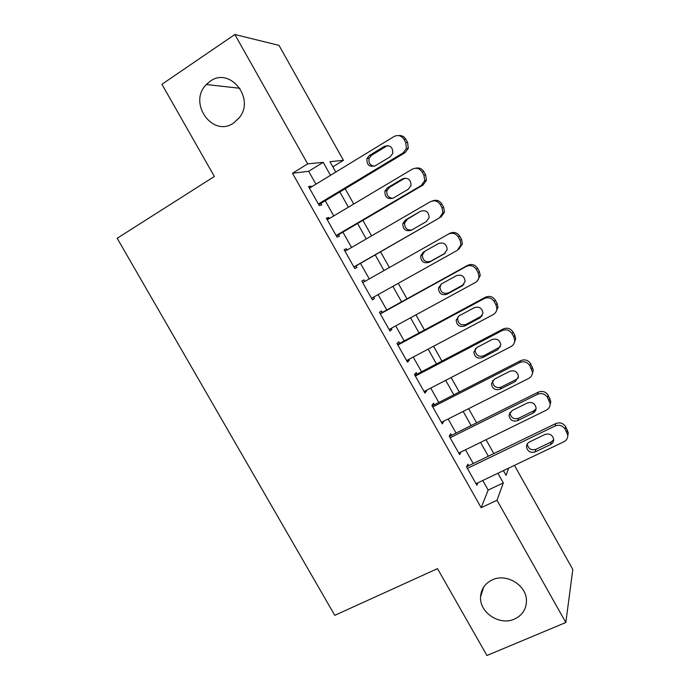<?xml version="1.0" encoding="UTF-8"?>
<svg xmlns="http://www.w3.org/2000/svg" width="690" height="690" viewBox="0 0 690 690"><rect width="100%" height="100%" fill="white"/><g stroke="black" fill="none" stroke-linecap="round" stroke-linejoin="round"><path stroke-width="1.03" d="M492.281 579.876C506.477 572.873 526.884 585.387 526.453 600.956C526.22 609.374 522.218 615.411 514.464 619.077C499.707 626.046 479.265 612.539 480.568 596.79C481.146 589.019 485.044 583.378 492.281 579.876M210.105 81.299C229.874 66.456 255.447 98.489 239.232 117.792L233.686 122.975C212.701 138.06 187.611 102.862 206.327 84.525L210.105 81.299M514.438 465.362L572.821 569.5L565.826 622.501L486.924 655.5L437.495 568.629L334.779 615.342L117.179 238.266L214.366 176.476L161.917 84.292L234.85 34.5L279.002 45.376L343.447 160.339L329.949 161.676L335.788 172.077M332.847 166.842L343.447 160.339M468.7 465.733L467.846 464.215L466.535 466.88L476.876 485.225L477.946 482.784M451.553 435.304L450.699 433.777L449.25 436.209L459.635 454.624L460.972 452.01M434.346 404.763L433.484 403.236L431.897 405.418L442.316 423.91L443.644 421.262M417.071 374.101L416.208 372.565L414.474 374.515L424.937 393.067L426.584 390.98L426.256 390.393M399.734 343.327L398.863 341.791L396.991 343.482L407.488 362.112L409.282 360.275L408.791 359.412M382.329 312.441L381.458 310.897L379.44 312.346L389.979 331.045L391.911 329.44L391.273 328.302M364.855 281.425L363.984 279.881L361.819 281.08L372.402 299.848L374.48 298.503L373.678 297.079M347.165 250.022L346.44 248.745L344.129 249.694L354.755 268.539L356.98 267.444L356.1 265.883M329.406 218.497L328.837 217.497L326.379 218.195L337.039 237.11L339.411 236.265L338.531 234.695M315.925 184.196L308.663 171.301L292.491 173.276L481.146 507.693L488.158 490.073L482.759 480.482M473.219 463.542L465.483 449.802M456.055 433.061L448.138 418.994M438.831 402.468L430.733 388.082M421.538 371.763L413.25 357.041M404.185 340.938L395.706 325.887M386.762 309.991L378.103 294.613M369.271 278.924L360.499 263.356M351.555 247.469L342.913 232.125M333.779 215.892L325.257 200.764M311.57 186.852L311.164 186.128L308.551 186.567L319.254 205.56L321.773 204.964L320.893 203.395M565.826 622.501L497.016 500.259L503.312 482.897L497.895 473.254M481.146 507.693L497.016 500.259M292.491 173.276L307.671 163.875L234.85 34.5M330.484 175.312L323.196 162.34L307.671 163.875M488.33 456.219L480.559 442.402M471.106 425.575L463.163 411.43M453.822 394.809L445.688 380.345M436.468 363.932L428.154 349.131M419.054 332.934L410.55 317.805M401.571 301.823L392.877 286.35M384.02 270.584L375.222 254.921M366.243 238.947L357.567 223.508M348.398 207.19L339.851 191.975M503.407 470.632L506.055 475.341L508.677 468.113M345.164 188.775L353.72 204.024M362.906 220.377L371.591 235.842M380.578 251.85L389.384 267.539M398.259 283.349L406.962 298.848M415.949 314.856L424.462 330.027M433.579 346.251L441.902 361.086M451.131 377.525L459.273 392.024M468.622 408.678L476.583 422.849M486.053 439.711L493.824 453.563M308.663 171.301L323.196 162.34M488.158 490.073L503.312 482.897M309.034 187.421L311.164 186.128M326.698 218.764L328.837 217.497M344.301 249.996L346.44 248.745M361.827 281.097L363.984 279.881M372.315 299.71L374.48 298.503M389.747 330.622L391.911 329.44M407.1 361.422L409.282 360.275M424.393 392.11L426.584 390.98M441.626 422.677L443.817 421.573M458.79 453.132L460.998 452.054M309.448 188.154L393.973 136.568C398.009 134.636 401.33 135.542 403.926 139.276L405.746 142.554L406.41 148.531L403.081 152.913L318.366 203.973M318.763 204.68L404.978 152.74L403.081 152.913M384.339 146.375C390.212 144.797 393.015 147.168 392.731 153.491L390.152 156.794L375.231 165.807C369.21 167.291 366.476 164.815 367.02 158.381L369.443 155.448L384.339 146.375L387.97 145.599M374.153 166.307C369.883 165.324 368.236 162.607 369.202 158.157L371.599 155.25L386.383 146.254M398.527 135.576C401.675 135.249 404.107 136.456 405.815 139.216L407.626 142.468L408.282 148.393L404.978 152.74M327.267 219.774L412.163 169.231C416.217 167.342 419.537 168.265 422.125 172L423.936 175.26L424.721 180.677L421.228 185.515L336.151 235.531M336.392 235.954L422.97 185.075L421.228 185.515M402.468 178.891C408.118 177.321 410.955 179.564 410.981 185.61L408.256 189.267L393.274 198.099C387.487 199.583 384.71 197.245 384.934 191.07L387.513 187.775L402.468 178.891L405.185 178.098M392.903 198.297C388.306 197.875 386.322 195.305 386.961 190.587L389.514 187.318L404.366 178.503M415.544 168.231C419.08 167.403 421.849 168.55 423.858 171.663L425.661 174.906L426.437 180.271L422.97 185.075M345.017 251.272L430.275 201.773C434.346 199.928 437.667 200.868 440.246 204.585L442.057 207.837L442.911 212.77L439.306 217.988L353.866 266.97M353.953 267.116L439.306 217.988M420.529 211.278C425.989 209.734 428.844 211.856 429.12 217.643L426.299 221.619L411.249 230.262C405.66 231.737 402.848 229.511 402.813 223.595L405.504 219.981L420.529 211.278L407.359 219.256L404.685 222.836C404.418 227.881 406.746 230.279 411.68 230.012M432.371 200.963C436.287 199.453 439.444 200.462 441.833 203.981L443.627 207.207L444.472 212.097L440.893 217.272M362.699 282.641L448.319 234.177C452.399 232.383 455.728 233.341 458.307 237.049L460.109 240.293L460.998 244.795L457.315 250.332L371.522 298.287M438.521 243.536C443.808 242.018 446.689 244.044 447.155 249.599L444.265 253.834L429.154 262.295C423.738 263.752 420.909 261.631 420.65 255.938L423.436 252.057L438.521 243.536M445.24 253.144L430.81 261.225C425.437 262.674 422.625 260.57 422.366 254.921L424.712 251.341M448.319 234.177L449.828 233.332C453.882 231.547 457.185 232.496 459.738 236.178L461.524 239.387L462.404 243.863L458.747 249.357M380.319 313.907L466.293 266.461C470.39 264.71 473.72 265.685 476.29 269.385L478.084 272.61L478.998 276.742C478.722 279.321 477.471 281.253 475.255 282.555L389.1 329.484M477.428 280.735L480.249 275.543L479.343 271.446L477.566 268.246C475.022 264.572 471.719 263.606 467.648 265.348L380.164 313.631M456.444 275.672C461.584 274.189 464.474 276.121 465.112 281.477L462.162 285.927L446.991 294.216C441.729 295.639 438.875 293.612 438.435 288.127L441.29 284.013L456.444 275.672M463.913 284.444L448.491 292.879C443.273 294.302 440.444 292.284 440.004 286.85L441.315 283.995M397.871 345.043L484.19 298.615C488.304 296.907 491.642 297.899 494.204 301.59L495.989 304.799L496.904 308.611C496.714 311.294 495.446 313.303 493.117 314.649L406.617 360.568M496.007 311.828L498.007 307.154L497.102 303.367L495.325 300.185C492.789 296.528 489.477 295.544 485.398 297.235L397.561 344.5M474.289 307.68C479.3 306.231 482.198 308.094 482.974 313.251L479.981 317.892L464.75 325.999C459.626 327.396 456.763 325.447 456.168 320.151L459.074 315.839L474.289 307.68M482.284 315.64L466.112 324.412C461.024 325.801 458.177 323.869 457.591 318.616L458.419 316.262M415.354 376.059L502.027 330.648C506.15 328.983 509.487 329.993 512.04 333.667L513.826 336.867L514.74 340.394C514.619 343.172 513.343 345.241 510.911 346.613L424.065 391.523M514.292 342.835L515.689 338.678L514.783 335.176L513.024 332.002C510.488 328.354 507.176 327.353 503.079 329.009L414.897 375.248M492.065 339.566C496.973 338.152 499.87 339.946 500.768 344.94L497.74 349.735L482.448 357.662C477.437 359.024 474.565 357.144 473.84 352.029L476.79 347.544L492.065 339.566M500.414 346.725L483.656 355.824C478.679 357.179 475.833 355.307 475.117 350.227L475.582 348.398M432.768 406.962L519.786 362.543C523.926 360.93 527.272 361.948 529.817 365.622L532.49 372.091C532.447 374.937 531.162 377.059 528.635 378.448L441.453 422.366M532.318 373.808L533.301 370.107L530.644 363.69C528.117 360.059 524.805 359.041 520.7 360.646L432.156 405.884M509.772 371.324C514.593 369.952 517.491 371.686 518.475 376.533L515.43 381.458L500.077 389.212C495.161 390.531 492.289 388.712 491.461 383.752L494.445 379.129L509.772 371.324M518.345 377.749L516.37 379.414L501.138 387.116C496.265 388.427 493.41 386.624 492.591 381.699L492.807 380.388M450.113 437.745L537.476 394.326C541.633 392.748 544.979 393.792 547.515 397.449L550.172 403.685C550.189 406.591 548.895 408.756 546.299 410.171L458.764 453.089M550.137 404.78L550.827 401.451L548.205 395.267C545.678 391.635 542.357 390.609 538.243 392.17L449.354 436.399M527.419 402.951C532.145 401.623 535.052 403.314 536.113 408.023C536.087 410.283 535.061 411.956 533.051 413.051L517.638 420.624C512.808 421.909 509.936 420.141 509.013 415.328L512.023 410.585L527.419 402.951M536.087 408.73L533.844 410.757L518.552 418.278C513.765 419.555 510.911 417.804 509.996 413.025L510.074 412.197M467.397 468.415L555.096 425.98C559.271 424.445 562.617 425.506 565.153 429.154L567.775 435.174C567.861 438.141 566.559 440.332 563.885 441.764L476.022 483.699M567.792 435.735L568.293 432.69L565.688 426.713C563.178 423.091 559.849 422.047 555.717 423.574L466.604 466.75M544.988 434.467C549.645 433.182 552.543 434.829 553.682 439.409C553.708 441.712 552.673 443.42 550.594 444.524L535.13 451.924C530.377 453.175 527.505 451.45 526.505 446.758C526.556 444.584 527.574 442.971 529.541 441.928L544.988 434.467M553.691 439.668L551.25 441.971L535.897 449.328C531.188 450.57 528.342 448.862 527.341 444.205L527.35 443.825M405.815 139.216L403.926 139.276M407.626 142.468L405.746 142.554M369.443 155.448L371.599 155.25M423.858 171.663L422.125 172M425.661 174.906L423.936 175.26M387.513 187.775L389.514 187.318M441.833 203.981L440.246 204.585M443.627 207.207L442.057 207.837M405.504 219.981L407.359 219.256M459.738 236.178L458.307 237.049M461.524 239.387L460.109 240.293M444.265 253.834L444.921 253.403M429.154 262.295L430.81 261.225M467.648 265.348L466.293 266.461M477.566 268.246L476.29 269.385M479.343 271.446L478.084 272.61M462.162 285.927L463.551 284.66M446.991 294.216L448.491 292.879M485.398 297.235L484.19 298.615M495.325 300.185L494.204 301.59M497.102 303.367L495.989 304.799M479.981 317.892L481.223 316.365M464.75 325.999L466.112 324.412M503.079 329.009L502.027 330.648M513.024 332.002L512.04 333.667M514.783 335.176L513.826 336.867M497.74 349.735L498.836 347.95M482.448 357.662L483.656 355.824M520.7 360.646L519.786 362.543M530.644 363.69L529.817 365.622M532.404 366.856L531.585 368.805M515.43 381.458L516.37 379.414M500.077 389.212L501.138 387.116M538.243 392.17L537.476 394.326M548.205 395.267L547.515 397.449M549.956 398.415L549.283 400.623M533.051 413.051L533.844 410.757M517.638 420.624L518.552 418.278M555.717 423.574L555.096 425.98M565.688 426.713L565.153 429.154M567.43 429.853L566.913 432.311M550.594 444.524L551.25 441.971M535.13 451.924L535.897 449.328M206.327 84.525L239.999 88.294M480.568 596.79L483.733 586.983M408.282 148.393L406.41 148.531M367.02 158.381L369.202 158.157M426.437 180.271L424.721 180.677M384.934 191.07L386.961 190.587M444.472 212.097L442.911 212.77M402.813 223.595L404.685 222.836M462.404 243.863L460.998 244.795M420.65 255.938L422.366 254.921M480.249 275.543L478.998 276.742M438.435 288.127L440.004 286.85M498.007 307.154L496.904 308.611M456.168 320.151L457.591 318.616M515.689 338.678L514.74 340.394M473.84 352.029L475.117 350.227M533.301 370.107L532.49 372.091M491.461 383.752L492.591 381.699M550.827 401.451L550.172 403.685M509.013 415.328L509.996 413.025M568.293 432.69L567.775 435.174M526.505 446.758L527.341 444.205"/></g></svg>
